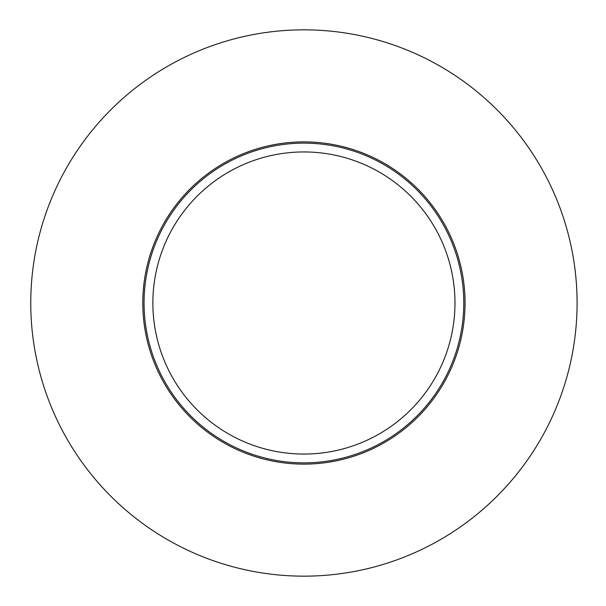 <?xml version="1.0" encoding="UTF-8"?>
<svg xmlns="http://www.w3.org/2000/svg" width="606" height="606" viewBox="0 0 606 606"><rect width="100%" height="100%" fill="white"/><g stroke="black" fill="none" stroke-linecap="round" stroke-linejoin="round"><path stroke-width="0.91" d="M30.762 303A273.162 273.162 0 0 1 440.501 66.433A273.162 273.162 0 0 1 440.501 539.567A273.162 273.162 0 0 1 30.762 303M144.054 303A159.87 159.87 0 0 1 383.856 164.552A159.87 159.87 0 0 1 383.856 441.448A159.87 159.87 0 0 1 144.054 303M465.052 303A161.128 161.128 0 0 0 223.356 163.461A161.128 161.128 0 0 0 223.356 442.539A161.128 161.128 0 0 0 465.052 303M454.977 303A151.061 151.061 0 0 0 228.394 172.18A151.061 151.061 0 0 0 228.394 433.82A151.061 151.061 0 0 0 454.977 303"/></g></svg>
